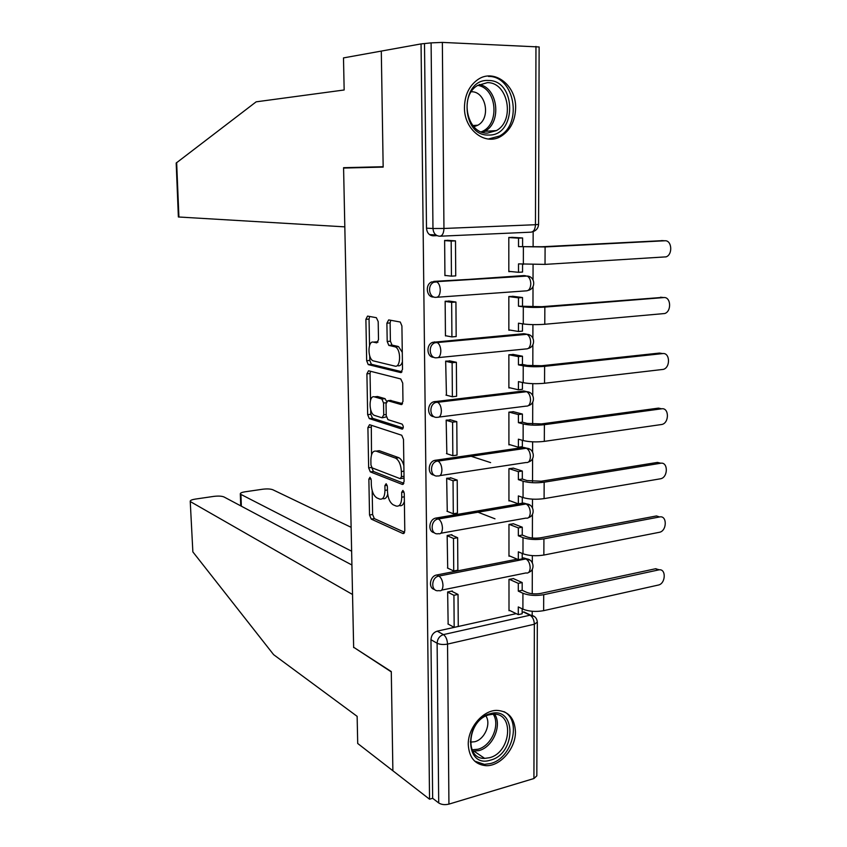 <?xml version="1.0" encoding="UTF-8"?>
<svg xmlns="http://www.w3.org/2000/svg" width="847" height="847" viewBox="0 0 847 847"><rect width="100%" height="100%" fill="white"/><g stroke="black" fill="none" stroke-linecap="round" stroke-linejoin="round"><path stroke-width="1.27" d="M370.001 477.263L368.868 479.158L369.525 514.997L371.261 519.105L402.992 533.557L404.792 530.889L404.263 493.399L402.928 490.402L401.669 492.361L401.743 497.21C401.478 503.912 399.583 506.845 396.068 506.019L393.199 504.801C389.8 502.567 387.884 498.089 387.46 491.376L387.386 486.612L386.158 483.711L384.909 485.617L384.983 490.371C384.75 496.924 382.95 499.815 379.583 499.042L376.841 497.888C373.58 495.717 371.738 491.355 371.325 484.78L371.23 480.111L370.001 477.263M468.264 744.651C469.111 757.642 475.029 764.65 486.009 765.677C500.386 766.419 515.876 748.303 515.442 731.596C514.648 718.076 508.38 711.004 496.67 710.379C482.684 710.358 467.745 728.198 468.264 744.651M464.452 107.325C463.965 129.983 485.617 146.362 501.339 136.092C510.445 130.142 515.209 120.782 515.632 108.035C516.405 85.293 494.045 68.004 477.74 79.65C469.185 85.801 464.759 95.023 464.452 107.325M378.196 321.595L376.364 317.689L367.545 316.1L365.893 319.33L366.666 360.748L368.233 364.591L400.695 372.585L402.516 369.387L401.912 325.968L400.271 322.029L388.667 319.901L386.899 323.205L387.195 341.489L388.815 345.396L395.316 346.91C401.266 349.324 400.853 368.074 394.914 366.116L373.093 360.822C367.503 358.577 367.714 340.473 373.336 342.124L376.799 342.866L378.503 339.668L378.196 321.595M372.172 490.604L372.606 514.489L374.342 518.597L371.261 519.105L374.353 518.608L404.633 532.308M351.918 565.013L223.968 496.945C221.702 496.035 218.293 495.855 213.74 496.395L195.265 499.105C192.078 499.614 190.395 500.302 190.226 501.17L192.862 551.895L273.623 654.667L357.138 716.35L357.709 743.486L392.881 770.77L391.282 671.565L353.644 647.267L343.586 168.055L383.162 167.103L381.298 51.085L421.054 43.917L429.545 799.208L432.658 798.287L438.714 802.956L437.116 643.244C437.465 638.786 439.572 635.906 443.436 634.604L530.063 615.197L534.457 616.563M354.025 647.5L391.293 671.904L392.881 770.77L429.545 799.208M369.546 424.696L367.905 427.576L368.657 467.883L370.34 471.906L402.293 484.42L404.093 481.594L403.5 439.402L401.743 435.252L369.546 424.696M367.662 414.681L366.91 373.823L368.551 370.774L400.79 378.969L402.717 383.098L402.971 401.467L401.15 404.559L387.778 400.716L386.041 403.744L386.232 415.602L387.926 419.636L402.103 424.093C403.691 426.401 403.68 428.063 402.06 429.08L369.292 418.609L367.662 414.681L370.785 414.31L370.7 409.853M437.02 235.635L433.283 235.805C429.228 235.508 426.962 232.957 426.496 228.161L432.965 228.51L431.102 42.879L442.356 42.403L539.137 46.966L538.576 224.423L535.463 224.72L535.96 46.416M532.191 615.197L532.202 611.29M532.244 593.726L532.308 569.205M532.329 562.673L532.34 555.632M532.382 538.036L532.445 514.288M532.467 507.734L532.488 499.148M532.53 481.52L532.583 458.598M532.604 452.002L532.625 441.838M532.668 424.167L532.731 402.103M532.742 395.454L532.774 383.659M532.816 365.968L532.869 344.782M532.89 338.059L532.922 324.623M532.964 306.889L533.017 286.625M533.028 279.828L533.07 264.677M533.112 246.922L533.155 231.591M421.054 43.917L431.102 42.879M432.658 798.287L430.954 639.707C431.292 635.282 433.389 632.423 437.232 631.142L516.194 613.63M522.154 612.307L523.457 612.021L530.063 615.197C532.668 616.881 534.097 619.888 534.351 624.239L447.544 644.091L448.931 804.121C444.887 805.074 441.488 804.682 438.714 802.956M537.316 622.429L536.829 775.831L533.928 778.531L448.931 804.121M513.451 578.628L508.983 579.369L509.005 610.719L509.841 610.528M452.362 591.608L452.362 590.984L447.64 591.958L448.148 624.08M451.917 535.24L451.917 534.669L447.152 535.526L447.703 568.125M513.451 523.795L508.962 524.42L508.973 556.225L509.862 556.045M451.462 478.036L446.665 478.259L447.269 511.344M513.462 468.169L508.931 468.687L508.941 500.937L509.883 500.778M451.006 419.974L446.168 420.133L446.845 453.717M513.462 411.737L508.899 412.14L508.92 444.866L509.936 444.717M441.763 401.563L442.346 401.722M450.53 361.034L445.66 361.129L446.454 395.221M513.462 354.48L508.867 354.755L508.888 387.958L510.021 387.831M450.053 301.204L445.151 301.236L445.448 335.899L446.136 335.836M513.462 296.376L508.835 296.535L508.856 330.224L510.201 330.108M449.577 240.463L444.633 240.421L444.929 275.614L446.051 275.55M513.462 237.414L508.803 237.446L508.825 271.643L510.614 271.527M433.865 297.001C426.676 297.9 424.654 284.804 431.578 281.966L523.912 275.582L529.216 276.524M433.929 357.296C426.835 357.688 425.681 344.75 432.626 342.326L523.827 333.697L529.481 334.946M434.024 416.66C427.036 416.608 426.729 403.797 433.685 401.785L523.753 390.975L529.703 392.51M434.162 475.125C427.29 474.691 427.777 461.964 434.744 460.366L523.679 447.428L529.873 449.228M434.342 532.721C427.587 531.937 428.836 519.264 435.792 518.089L523.605 503.076L530.01 505.13M434.564 589.47C428 588.411 429.81 575.971 436.671 574.997L517.21 559.179M522.218 558.194L523.531 557.929L530.106 560.206M429.493 234.587L435.972 234.99M525.542 275.751L523.912 275.582M526.305 334.11L523.827 333.697M526.961 391.716L523.753 390.975M527.226 448.317L523.679 447.428M527.448 504.113L523.605 503.076M527.639 559.105L523.531 557.929M424.506 44.065L426.496 228.161M528.602 614.499L523.457 612.021M382.569 498.576L382.696 498.555C385.014 499.338 386.687 497.898 387.693 494.235M399.244 505.521C401.584 506.305 403.288 504.96 404.379 501.477M371.748 467.555L373.432 471.461L403.86 483.309M371.304 425.279L371.515 454.828M370.954 465.045L372.14 467.872L400.197 478.671L401.446 476.692L401.372 471.546C400.959 464.844 399.075 460.397 395.697 458.185L376.163 451.133C372.828 450.604 371.071 453.59 370.87 460.101L370.954 465.045M400.853 478.576L404.051 478.089M403.871 465.776C402.748 461.615 401.086 458.936 398.873 457.74L395.337 458.036M376.724 451.059L379.287 450.699L398.514 457.592M370.531 400.186L370.044 373.506L366.91 373.823M370.457 371.261L370.044 373.506M402.569 403.659L390.266 400.43M403.214 428.021L372.553 418.291L369.43 418.672M374.385 396.862C368.689 394.787 368.646 413.082 374.321 415.358L382.029 417.804L383.733 414.839L383.543 403.013L381.881 399.032L374.385 396.862L377.54 396.512L375.772 396.703M382.759 417.709L386.37 416.872M386.571 401.319L385.057 398.672L381.711 398.969M377.54 396.512L384.877 398.609M370.785 414.31L372.553 418.291M375.147 341.966L377.984 342.156M398.132 365.788C400.038 366.105 401.457 364.782 402.41 361.796M402.283 352.331L398.545 346.614L394.617 346.667M390.732 320.272L390.118 322.94L390.403 341.193L392.023 345.1L397.846 346.37M369.716 355.888L369.8 360.441L371.378 364.274L402.039 371.791M369.62 316.482L369.048 319.075L369.536 345.534M513.187 578.512L522.186 582.556L518.3 583.361L518.29 591.121L522.186 590.295L526.834 592.424C530.889 593.959 535.558 594.287 540.82 593.398L655.504 568.761L659.453 569.819M522.165 608.792L522.154 613.779L518.279 614.647L518.279 606.939L522.906 609.152C528.92 611.513 535.833 612.021 543.636 610.666L658.299 585.065C665.795 583.763 666.398 568.326 658.86 569.872L543.7 594.7C535.876 596.023 528.952 595.536 522.927 593.26L518.29 591.121M522.186 582.556L522.186 590.295M451.483 591.164L458.036 594.435L453.928 595.293L454.172 627.352L447.915 623.953M453.928 595.293L447.64 592.138M458.036 594.435L458.269 626.441L454.172 627.352M518.279 614.647L509.005 610.126M518.3 583.361L509.322 579.306M192.862 551.895L190.226 501.17M351.124 527.321L272.808 489.746C270.447 488.878 267.07 488.698 262.676 489.227L244.942 491.821C241.977 492.298 240.432 492.933 240.304 493.737L240.94 494.436L241.353 506.199M351.632 551.217L240.94 494.436M353.654 647.584L352.543 594.488L190.776 501.837M343.575 167.695L344.814 226.858L178.378 216.98L176.187 163.048L256.165 101.831L344.157 89.983L343.49 57.903L381.298 51.085L383.162 166.721L343.575 167.695L376.079 167.272M490.519 760.119C464.241 768.938 463.881 719.601 490.381 713.693C516.469 705.816 516.405 753.819 490.519 760.119M489.354 714.783C467.862 719.315 463.648 759.346 484.675 758.383L489.492 757.716C511.143 752.623 514.648 712.549 493.187 714.212L489.354 714.783M470.403 742.12L474.701 741.739C484.569 739.442 491.313 723.973 485.966 716.022M474.648 761.125L484.41 764.375L490.529 763.539C512.17 758.404 522.048 720.426 504.018 711.66M488.634 135.022C460.112 136.515 459.688 78.411 488.465 80.486C516.755 80.116 516.681 136.367 488.634 135.022M487.353 82.657L477.475 85.536C458.841 96.262 467.152 134.419 487.512 133.085L496.363 130.607C515.262 120.761 508.253 82.085 487.353 82.657M473.907 126.743L477.877 125.197C491.144 118.231 486.019 91.254 471.377 91.751L471.313 91.751M488.317 139.035L499.476 136.018C522.97 123.916 514.468 75.828 488.454 76.421M522.228 553.451L522.218 558.882L518.311 559.645L518.322 551.831L522.98 553.769C529.036 555.833 535.992 556.267 543.859 555.05L659.294 532.308C667.023 531.154 667.351 515.135 659.58 516.956L543.922 538.861C536.045 540.026 529.068 539.624 523.001 537.644L518.332 535.78L522.25 535.05L526.929 536.903C531.027 538.237 535.717 538.512 541.021 537.729L656.489 515.95L659.58 516.956M513.144 523.668L522.26 527.194L518.332 527.914L518.332 535.78M522.26 527.194L522.25 535.05M450.985 534.838L457.624 537.697L453.484 538.448L453.738 570.984L447.438 567.998M453.484 538.448L447.152 535.706M457.624 537.697L457.867 570.169L453.738 570.984M518.311 559.645L508.973 555.674M518.332 527.914L509.248 524.378M494.976 518.819L477.888 512.17M513.081 468.052L522.324 471.038L518.375 471.652L518.375 479.635L522.313 479L527.025 480.577L541.222 481.234L657.473 462.409L660.893 463.214M522.292 497.305L522.281 503.182L518.353 503.849L518.353 495.918L523.054 497.57C529.153 499.338 536.162 499.688 544.092 498.629L660.607 478.767C668.209 477.38 668.23 461.647 660.607 463.256L544.155 482.197C536.215 483.214 529.184 482.885 523.075 481.212L518.375 479.635M522.324 471.038L522.313 479M450.466 477.676L457.211 480.101L453.039 480.757L453.293 513.769L446.951 511.217M453.039 480.757L446.665 478.439M457.211 480.101L457.454 513.07L453.293 513.769M518.353 503.849L508.941 500.439M518.375 471.652L509.153 468.656M490.604 462.61L470.794 456.162M512.986 411.61L522.387 414.045L518.417 414.564L518.406 422.664L522.377 422.134L527.13 423.405L541.434 423.913L658.49 408.116L661.571 408.783M522.355 440.324L522.355 446.665L518.396 447.237L518.396 439.18L523.128 440.546C529.269 441.996 536.331 442.272 544.314 441.372L661.973 424.453C669.416 422.791 669.109 407.407 661.634 408.805L544.388 424.696C536.384 425.554 529.301 425.3 523.15 423.945L518.406 422.664M522.387 414.045L522.377 422.134M449.905 419.657L456.787 421.647L452.584 422.187L452.838 455.707L446.454 453.59M452.584 422.187L446.168 420.324M456.787 421.647L457.031 455.104L452.838 455.707M518.396 447.237L508.92 444.41M518.417 414.564L509.036 412.118M512.837 354.353L522.461 356.216L518.449 356.629L518.449 364.856L522.451 364.422L527.236 365.396L541.646 365.735L659.506 353.061L661.952 353.464M522.43 382.505L522.419 389.313L518.428 389.789L518.438 381.616L523.202 382.675C529.386 383.807 536.511 383.998 544.547 383.257L663.36 369.377C670.612 367.45 669.998 352.394 662.682 353.58L544.621 366.328C536.553 367.026 529.428 366.857 523.224 365.83L518.449 364.856M522.461 356.216L522.451 364.422M449.281 360.769L456.364 362.294L452.118 362.728L452.383 396.756L445.956 395.094M452.118 362.728L445.66 361.32M456.364 362.294L456.607 396.269L452.383 396.756M518.428 389.789L508.888 387.566M518.449 356.629L508.867 354.766M512.53 296.259L522.525 297.53L518.491 297.837L518.48 306.18L541.858 306.688L662.29 297.413M522.493 323.819L522.483 331.124L518.47 331.484L518.47 323.194L523.277 323.946C529.513 324.74 536.68 324.846 544.78 324.274L664.747 313.517C671.819 311.336 670.909 296.598 663.741 297.572L544.854 307.09C536.733 307.62 529.544 307.535 523.298 306.836L518.48 306.18M522.525 297.53L522.514 305.862M448.508 300.981L455.93 302.04L451.652 302.358L451.917 336.915L445.448 335.708M451.652 302.358L445.151 301.426M455.93 302.04L456.173 336.534L451.917 336.915M518.47 331.484L508.856 329.885M518.491 297.837L508.835 296.598M430.731 234.672L431.875 234.735M436.216 235.17L430.128 235.011M511.673 237.308L522.599 237.965L518.533 238.155L518.523 246.625L542.069 246.742L662.587 240.643M522.567 264.253L522.557 272.056L518.512 272.31L518.512 263.893L545.023 264.391L666.144 256.853C673.016 254.439 671.84 239.997 664.821 240.77L545.097 246.953L518.523 246.625M522.599 237.965L522.588 246.413M447.205 240.294L455.485 240.866L451.176 241.067L451.451 276.154L444.929 275.423M451.176 241.067L444.633 240.612M455.485 240.866L455.739 275.878L451.451 276.154M518.512 272.31L508.825 271.347M518.533 238.155L508.803 237.562M371.05 478.841L368.868 479.158M404.04 491.991L401.669 492.361M387.185 485.267L384.909 485.617M442.356 42.403L443.955 228.468L535.463 224.72C535.166 229.378 533.652 231.856 530.91 232.173L440.26 236.197M437.232 631.142L443.436 634.604C445.882 636.404 447.258 639.57 447.544 644.091C443.415 644.832 439.942 644.546 437.116 643.244L430.954 639.707M533.928 778.531L534.351 624.239L537.316 622.174C536.945 618.141 534.701 615.78 530.582 615.113L523.975 611.926M433.738 281.395L527.205 276.058C529.439 277.318 530.635 279.912 530.794 283.84C530.508 288.382 529.015 290.722 526.326 290.849L437.094 297.255M434.342 341.902L436.607 342.347L526.929 334.311C529.237 335.613 530.487 338.271 530.667 342.294C530.381 346.751 528.899 348.964 526.231 348.911L438.111 357.625M434.935 401.499L437.19 402.103L526.643 391.695C529.047 393.04 530.338 395.771 530.54 399.89C530.254 404.273 528.782 406.348 526.135 406.126L439.085 417.063M435.527 460.196L437.761 460.969L526.368 448.243C528.846 449.63 530.19 452.436 530.413 456.66C530.127 460.959 528.676 462.907 526.04 462.515L440.017 475.601M436.099 518.025L438.323 518.946L526.082 503.965C528.644 505.405 530.042 508.285 530.286 512.604C530.01 516.829 528.56 518.66 525.945 518.099L440.895 533.239M436.671 574.997L438.873 576.076L525.881 558.925C528.475 560.439 529.904 563.382 530.169 567.755C529.904 571.82 528.507 573.546 525.966 572.943L441.658 590.115M438.725 590.634C430.678 592.244 430.816 577.305 438.873 576.076C441.319 577.707 442.685 580.798 442.981 585.341C442.78 589.554 441.499 591.322 439.117 590.634L438.725 590.634M438.46 533.674C430.371 535.505 429.895 520.482 438.015 519.01L438.428 518.999C440.842 520.534 442.176 523.552 442.452 528.052C442.24 532.435 440.916 534.309 438.46 533.674M437.899 475.919C430.054 477.517 429.111 462.991 436.978 461.139L438.047 461.086C440.376 462.568 441.668 465.511 441.922 469.894C441.711 474.362 440.366 476.363 437.899 475.919M437.338 417.285C429.704 418.651 428.36 404.622 435.93 402.399L437.645 402.283C439.9 403.712 441.149 406.571 441.382 410.859C441.171 415.411 439.815 417.55 437.338 417.285M436.756 357.762C429.344 358.916 427.619 345.332 434.892 342.77L437.243 342.569C439.424 343.946 440.62 346.73 440.832 350.923C440.62 355.56 439.265 357.836 436.756 357.762M436.173 297.318C428.953 298.26 426.899 285.09 433.855 282.242L436.83 281.924C438.926 283.247 440.08 285.958 440.271 290.055C440.059 294.788 438.693 297.202 436.173 297.318M439.784 236.218C435.697 235.921 433.431 233.349 432.965 228.51L443.955 228.468C443.733 233.317 442.346 235.9 439.784 236.218M387.439 489.99L384.983 490.371M404.315 496.808L401.743 497.21M404.083 533.366L402.992 533.557M372.606 514.489L369.525 514.997M403.257 484.272L402.293 484.42M373.506 471.483L370.414 471.938M371.664 467.449L368.657 467.883M371.018 427.184L367.905 427.576M404.019 476.3L401.446 476.692M403.945 471.165L401.372 471.546M379.287 450.699L376.163 451.133M401.891 404.474L401.15 404.559M390.965 400.345L387.778 400.716M402.632 429.016L402.06 429.08M386.221 414.532L383.733 414.839M386.105 402.717L383.543 403.013M376.502 341.839L373.336 342.124M392.288 345.184L389.069 345.481M390.403 341.193L387.195 341.489M390.118 322.94L386.899 323.205M401.34 372.521L400.695 372.585M371.579 364.348L368.445 364.665M369.8 360.441L366.666 360.748M369.048 319.075L365.893 319.33M658.585 569.925L655.504 568.761M522.906 609.152L522.927 593.26M543.636 610.666L543.7 594.7M176.642 162.529L178.918 217.054M494.701 714.243C502.282 725.413 492.827 747.276 478.904 750.601L472.742 751.151L474.129 751.247L484.675 758.383M472.054 749.786L477.909 749.246C491.324 746.048 500.471 725.043 493.24 714.212M479.296 84.488C498.078 87.887 501.996 122.402 484.855 131.338L482.779 132.397M481.17 131.836C499.952 125.441 497.411 88.448 477.772 85.346M522.98 553.769L523.001 537.644M543.859 555.05L543.922 538.861M660.607 463.256L657.473 462.409M523.054 497.57L523.075 481.212M544.092 498.629L544.155 482.197M661.634 408.805L658.49 408.116M523.128 440.546L523.15 423.945M544.314 441.372L544.388 424.696M662.682 353.58L659.506 353.061M523.202 382.675L523.224 365.83M544.547 383.257L544.621 366.328M663.741 297.572L660.544 297.223M523.277 323.946L523.298 306.836M544.78 324.274L544.854 307.09M664.821 240.77L661.592 240.59M523.351 264.328L523.372 246.964M545.023 264.391L545.097 246.953M499.116 136.219L501.339 136.092M523.668 557.908L526.019 558.893C533.61 558.692 535.802 569.925 528.676 572.403M435.792 518.089L438.428 518.999L526.082 503.965C533.843 503.711 535.96 515.22 528.613 517.591M434.744 460.366L438.047 461.086L526.368 448.243C534.203 448.137 536.003 459.783 528.528 461.996M433.685 401.785L437.645 402.283L526.643 391.695C534.563 391.748 536.045 403.564 528.422 405.618M432.626 342.326L434.892 342.77L526.929 334.311C534.933 334.523 536.066 346.561 528.295 348.424M431.578 281.966L527.205 276.058C535.315 276.44 536.087 288.753 528.147 290.405M532.954 231.655C536.416 230.426 538.29 228.023 538.576 224.455M373.432 471.461L370.34 471.906M398.873 457.74L395.697 458.185M385.057 398.672L381.881 399.032M372.415 418.227L369.292 418.609M398.545 346.614L395.316 346.91M392.023 345.1L388.815 345.396M371.378 364.274L368.233 364.591M655.79 568.708L658.86 569.872M240.304 493.737L240.728 505.86M471.408 742.184L470.392 741.506M482.716 132.376L484.855 131.338L496.363 130.607M477.877 125.197L472.87 125.557"/></g></svg>
